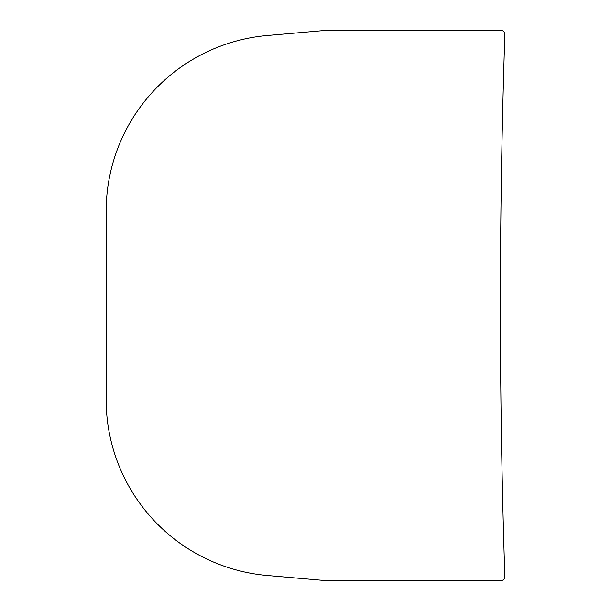 <?xml version="1.0" encoding="UTF-8"?>
<svg xmlns="http://www.w3.org/2000/svg" width="611" height="611" viewBox="0 0 611 611"><rect width="100%" height="100%" fill="white"/><g stroke="black" fill="none" stroke-linecap="round" stroke-linejoin="round"><path stroke-width="0.92" d="M504.235 557.232C504.327 560.348 504.327 560.348 504.235 557.232C504.327 560.348 504.327 560.348 504.235 557.232L504.235 557.415M504.235 53.753A8237.846 8237.846 0 0 0 504.235 53.768C504.327 50.652 504.327 50.652 504.235 53.768L504.235 53.585M504.296 51.652A8237.846 8237.846 0 0 1 504.854 34.193A3.529 3.529 0 0 0 501.326 30.55L323.861 30.55L501.326 30.55M267.29 575.501L323.861 580.45L501.326 580.45L323.861 580.45L267.29 575.501L323.861 580.45L501.326 580.45L323.861 580.45L267.29 575.501A176.526 176.526 0 0 1 106.146 399.647L106.146 211.353A176.526 176.526 0 0 1 267.29 35.499L323.861 30.55M501.326 580.45A3.529 3.529 0 0 0 504.854 576.807A8237.846 8237.846 0 0 1 504.854 34.193M106.146 399.647L106.146 211.353M504.09 58.488L504.09 58.488A8237.846 8237.846 0 0 0 500.661 238"/></g></svg>
